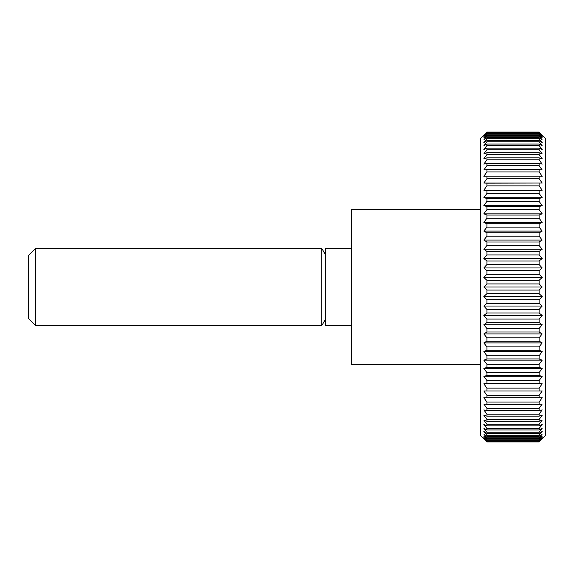 <?xml version="1.0" encoding="UTF-8"?>
<svg xmlns="http://www.w3.org/2000/svg" width="574" height="574" viewBox="0 0 574 574"><rect width="100%" height="100%" fill="white"/><g stroke="black" fill="none" stroke-linecap="round" stroke-linejoin="round"><path stroke-width="0.86" d="M480.725 209.51L351.575 209.51L351.575 364.49L480.725 364.49M351.575 248.255L325.745 248.255L325.745 325.745L351.575 325.745M325.745 255.243L321.713 248.255L35.688 248.255L28.7 255.243L28.7 318.757L35.688 325.745L321.713 325.745L325.745 318.757M539.101 441.837L486.924 441.837L483.825 438.579L486.924 441.449L539.101 441.449L542.2 438.579L539.101 441.951L545.3 435.781L545.3 138.219L539.101 132.049L542.2 135.421L539.101 132.551L542.2 136.318L539.101 133.656L542.2 137.81L539.101 135.371L539.101 136.153L542.2 139.891L539.101 137.681L539.101 138.686L542.2 142.553L539.101 140.58L539.101 141.8L542.2 145.782L539.101 144.06L539.101 145.487L542.2 149.577L539.101 148.106L539.101 149.735L542.2 153.904L539.101 152.698L539.101 154.528L542.2 158.761L539.101 157.814L539.101 159.837L542.2 164.128L539.101 163.447L539.101 165.656L542.2 169.976L539.101 169.567L539.101 171.949L542.2 176.283L539.101 176.146L539.101 178.693L542.2 183.034L483.825 183.034L486.924 178.693L539.101 178.693M539.101 132.049L486.924 132.049L480.725 138.219L480.725 435.781L486.924 441.951L539.101 441.951M486.924 441.112L483.825 437.682L486.924 440.344L539.101 440.344L542.2 437.682L539.101 441.112L486.924 441.449M486.924 439.777L483.825 436.19L486.924 438.629L539.101 438.629L542.2 436.19L539.101 439.777L486.924 439.777L486.924 440.344M486.924 437.847L483.825 434.109L486.924 436.319L539.101 436.319L542.2 434.109L539.101 437.847L486.924 437.847L486.924 438.629M486.924 435.314L483.825 431.447L486.924 433.42L539.101 433.42L542.2 431.447L539.101 435.314L486.924 435.314L486.924 436.319M486.924 432.2L483.825 428.218L486.924 429.94L539.101 429.94L542.2 428.218L539.101 432.2L486.924 432.2L486.924 433.42M486.924 428.513L483.825 424.423L486.924 425.894L539.101 425.894L542.2 424.423L539.101 428.513L486.924 428.513L486.924 429.94M486.924 424.265L483.825 420.096L486.924 421.302L539.101 421.302L542.2 420.096L539.101 424.265L486.924 424.265L486.924 425.894M486.924 419.472L483.825 415.239L486.924 416.186L539.101 416.186L542.2 415.239L539.101 419.472L486.924 419.472L486.924 421.302M486.924 414.163L483.825 409.872L486.924 410.554L539.101 410.554L542.2 409.872L539.101 414.163L486.924 414.163L486.924 416.186M486.924 408.344L483.825 404.024L486.924 404.433L539.101 404.433L542.2 404.024L539.101 408.344L486.924 408.344L486.924 410.554M486.924 402.051L483.825 397.717L542.2 397.717L539.101 402.051L486.924 402.051L486.924 404.433M486.924 395.307L483.825 390.966L542.2 390.966L539.101 395.307L486.924 395.307L486.924 397.854M486.924 388.132L483.825 383.812L486.924 383.403L539.101 383.403L542.2 383.812L539.101 388.132L486.924 388.132L486.924 390.829M486.924 380.562L483.825 376.271L486.924 375.597L539.101 375.597L542.2 376.271L539.101 380.562L486.924 380.562L486.924 383.403M486.924 372.619L483.825 368.379L486.924 367.432L539.101 367.432L542.2 368.379L539.101 372.619L486.924 372.619L486.924 375.597M486.924 364.339L483.825 360.171L486.924 358.958L539.101 358.958L542.2 360.171L539.101 364.339L486.924 364.339L486.924 367.432M486.924 355.751L483.825 351.668L486.924 350.197L539.101 350.197L542.2 351.668L539.101 355.751L486.924 355.751L486.924 358.958M486.924 346.897L483.825 342.908L486.924 341.186L539.101 341.186L542.2 342.908L539.101 346.897L486.924 346.897L486.924 350.197M486.924 337.799L483.825 333.932L486.924 331.966L539.101 331.966L542.2 333.932L539.101 337.799L486.924 337.799L486.924 341.186M486.924 328.507L483.825 324.769L486.924 322.559L539.101 322.559L542.2 324.769L539.101 328.507L486.924 328.507L486.924 331.966M486.924 319.051L483.825 315.456L486.924 313.017L539.101 313.017L542.2 315.456L539.101 319.051L486.924 319.051L486.924 322.559M486.924 309.465L483.825 306.035L486.924 303.373L539.101 303.373L542.2 306.035L539.101 309.465L486.924 309.465L486.924 313.017M486.924 299.793L483.825 296.536L486.924 293.666L539.101 293.666L542.2 296.536L539.101 299.793L486.924 299.793L486.924 303.373M486.924 290.071L483.825 287L486.924 283.929L539.101 283.929L542.2 287L539.101 290.071L486.924 290.071L486.924 293.666M486.924 280.334L483.825 277.464L486.924 274.207L539.101 274.207L542.2 277.464L539.101 280.334L486.924 280.334L486.924 283.929M486.924 270.627L483.825 267.965L486.924 264.535L539.101 264.535L542.2 267.965L539.101 270.627L486.924 270.627L486.924 274.207M486.924 260.983L483.825 258.544L486.924 254.949L539.101 254.949L542.2 258.544L539.101 260.983L486.924 260.983L486.924 264.535M486.924 251.441L483.825 249.231L486.924 245.493L539.101 245.493L542.2 249.231L539.101 251.441L486.924 251.441L486.924 254.949M486.924 242.034L483.825 240.068L486.924 236.201L539.101 236.201L542.2 240.068L539.101 242.034L486.924 242.034L486.924 245.493M486.924 232.814L483.825 231.092L486.924 227.103L539.101 227.103L542.2 231.092L539.101 232.814L486.924 232.814L486.924 236.201M486.924 223.803L483.825 222.332L486.924 218.249L539.101 218.249L542.2 222.332L539.101 223.803L486.924 223.803L486.924 227.103M486.924 215.042L483.825 213.829L486.924 209.661L539.101 209.661L542.2 213.829L539.101 215.042L486.924 215.042L486.924 218.249M486.924 206.568L483.825 205.621L486.924 201.381L539.101 201.381L542.2 205.621L539.101 206.568L486.924 206.568L486.924 209.661M486.924 198.403L483.825 197.729L486.924 193.438L539.101 193.438L542.2 197.729L539.101 198.403L486.924 198.403L486.924 201.381M486.924 190.597L483.825 190.188L486.924 185.868L539.101 185.868L542.2 190.188L539.101 190.597L486.924 190.597L486.924 193.438M542.2 183.034L486.924 183.171L486.924 185.868M486.924 183.171L483.825 183.034M539.101 176.146L486.924 176.146L486.924 178.693M486.924 176.146L483.825 176.283L486.924 171.949L539.101 171.949M539.101 169.567L486.924 169.567L486.924 171.949M486.924 169.567L483.825 169.976L486.924 165.656L539.101 165.656M539.101 163.447L486.924 163.447L486.924 165.656M486.924 163.447L483.825 164.128L486.924 159.837L539.101 159.837M539.101 157.814L486.924 157.814L486.924 159.837M486.924 157.814L483.825 158.761L486.924 154.528L539.101 154.528M539.101 152.698L486.924 152.698L486.924 154.528M486.924 152.698L483.825 153.904L486.924 149.735L539.101 149.735M539.101 148.106L486.924 148.106L486.924 149.735M486.924 148.106L483.825 149.577L486.924 145.487L539.101 145.487M539.101 144.06L486.924 144.06L486.924 145.487M486.924 144.06L483.825 145.782L486.924 141.8L539.101 141.8M539.101 140.58L486.924 140.58L486.924 141.8M486.924 140.58L483.825 142.553L486.924 138.686L539.101 138.686M539.101 137.681L486.924 137.681L486.924 138.686M486.924 137.681L483.825 139.891L486.924 136.153L539.101 136.153M539.101 135.371L486.924 135.371L486.924 136.153M486.924 135.371L483.825 137.81L486.924 134.223L539.101 134.223M539.101 133.656L486.924 133.656L486.924 134.223M486.924 133.656L483.825 136.318L486.924 132.888L539.101 132.888M539.101 132.551L486.924 132.888M486.924 132.551L483.825 135.421L486.924 132.163L539.101 132.163M539.101 439.777L539.101 440.344M539.101 437.847L539.101 438.629M539.101 435.314L539.101 436.319M539.101 432.2L539.101 433.42M539.101 428.513L539.101 429.94M539.101 424.265L539.101 425.894M539.101 419.472L539.101 421.302M539.101 414.163L539.101 416.186M539.101 408.344L539.101 410.554M539.101 402.051L539.101 404.433M539.101 395.307L539.101 397.854M542.2 390.966L483.825 390.966M539.101 388.132L539.101 390.829M542.2 383.812L483.825 383.812M539.101 380.562L539.101 383.403M542.2 376.271L483.825 376.271M539.101 372.619L539.101 375.597M542.2 368.379L483.825 368.379M539.101 364.339L539.101 367.432M542.2 360.171L483.825 360.171M539.101 355.751L539.101 358.958M542.2 351.668L483.825 351.668M539.101 346.897L539.101 350.197M542.2 342.908L483.825 342.908M539.101 337.799L539.101 341.186M542.2 333.932L483.825 333.932M539.101 328.507L539.101 331.966M542.2 324.769L483.825 324.769M539.101 319.051L539.101 322.559M542.2 315.456L483.825 315.456M539.101 309.465L539.101 313.017M542.2 306.035L483.825 306.035M539.101 299.793L539.101 303.373M542.2 296.536L483.825 296.536M539.101 290.071L539.101 293.666M542.2 287L483.825 287M539.101 280.334L539.101 283.929M542.2 277.464L483.825 277.464M539.101 270.627L539.101 274.207M542.2 267.965L483.825 267.965M539.101 260.983L539.101 264.535M542.2 258.544L483.825 258.544M539.101 251.441L539.101 254.949M542.2 249.231L483.825 249.231M539.101 242.034L539.101 245.493M542.2 240.068L483.825 240.068M539.101 232.814L539.101 236.201M542.2 231.092L483.825 231.092M539.101 223.803L539.101 227.103M542.2 222.332L483.825 222.332M539.101 215.042L539.101 218.249M542.2 213.829L483.825 213.829M539.101 206.568L539.101 209.661M542.2 205.621L483.825 205.621M539.101 198.403L539.101 201.381M542.2 197.729L483.825 197.729M539.101 190.597L539.101 193.438M542.2 190.188L483.825 190.188M539.101 183.171L539.101 185.868M35.688 248.255L35.688 325.745M321.713 248.255L321.713 325.745"/></g></svg>

